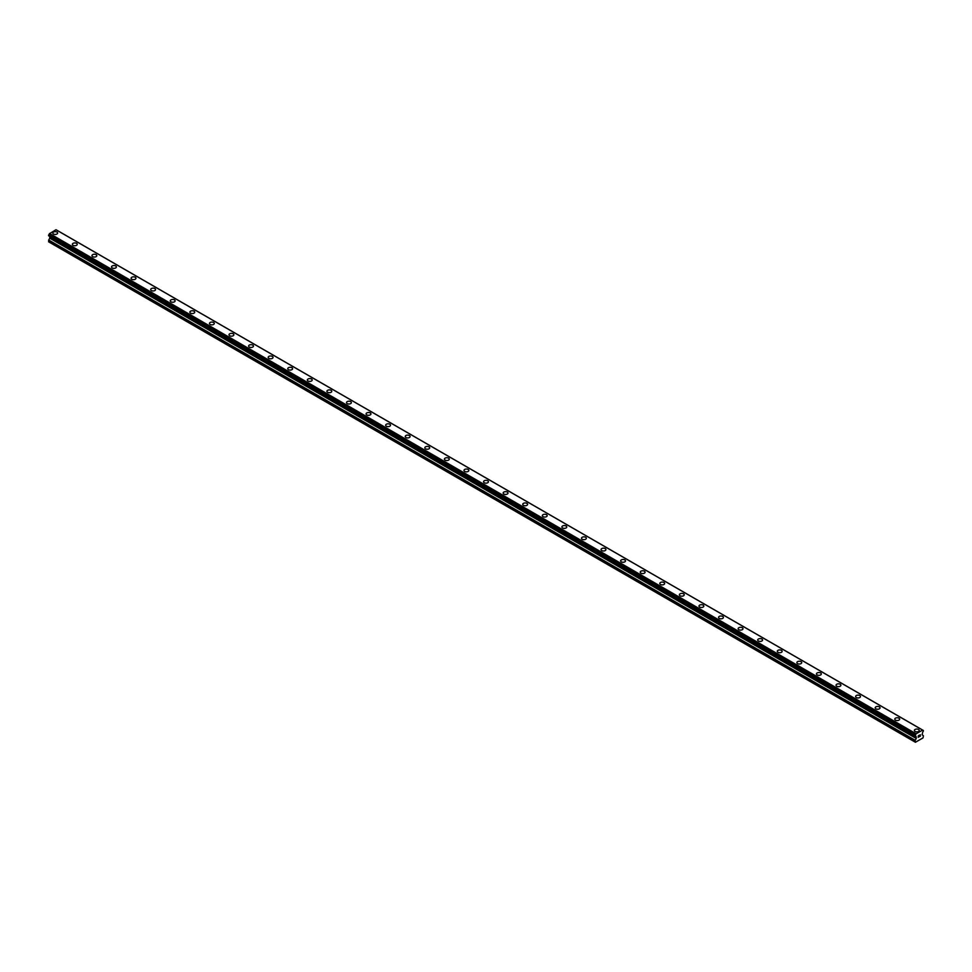 <?xml version="1.0" encoding="UTF-8"?>
<svg xmlns="http://www.w3.org/2000/svg" width="972" height="972" viewBox="0 0 972 972"><rect width="100%" height="100%" fill="white"/><g stroke="black" fill="none" stroke-linecap="round" stroke-linejoin="round"><path stroke-width="1.46" d="M52.78 233.025A2.418 1.397 180 0 1 54.286 231.737A2.418 1.397 180 0 1 56.923 232.041A2.418 1.397 180 0 1 57.627 233.025A2.418 1.397 180 0 1 56.133 234.325A2.418 1.397 180 0 1 53.496 234.021A2.418 1.397 180 0 1 52.78 233.025A2.418 1.397 180 0 1 54.286 231.737A2.418 1.397 180 0 1 56.923 232.041A2.418 1.397 180 0 1 57.627 233.025M72.365 244.337A2.418 1.397 180 0 1 73.86 243.036A2.418 1.397 180 0 1 76.509 243.34A2.418 1.397 180 0 1 77.213 244.337A2.418 1.397 180 0 1 75.719 245.624A2.418 1.397 180 0 1 73.082 245.321A2.418 1.397 180 0 1 72.365 244.337A2.418 1.397 180 0 1 73.86 243.049A2.418 1.397 180 0 1 76.509 243.352A2.418 1.397 180 0 1 77.213 244.337M91.951 255.636A2.418 1.397 180 0 1 93.446 254.348A2.418 1.397 180 0 1 96.082 254.652A2.418 1.397 180 0 1 96.799 255.636A2.418 1.397 180 0 1 95.305 256.936A2.418 1.397 180 0 1 92.656 256.632A2.418 1.397 180 0 1 91.951 255.636A2.418 1.397 180 0 1 93.446 254.348A2.418 1.397 180 0 1 96.082 254.652A2.418 1.397 180 0 1 96.799 255.636M111.525 266.948A2.418 1.397 180 0 1 113.031 265.648A2.418 1.397 180 0 1 115.668 265.951A2.418 1.397 180 0 1 116.373 266.948A2.418 1.397 180 0 1 114.878 268.236A2.418 1.397 180 0 1 112.242 267.932A2.418 1.397 180 0 1 111.525 266.948A2.418 1.397 180 0 1 113.031 265.66A2.418 1.397 180 0 1 115.668 265.951A2.418 1.397 180 0 1 116.373 266.948M131.111 278.247A2.418 1.397 180 0 1 132.605 276.959A2.418 1.397 180 0 1 135.254 277.263A2.418 1.397 180 0 1 135.959 278.247A2.418 1.397 180 0 1 134.464 279.547A2.418 1.397 180 0 1 131.815 279.243A2.418 1.397 180 0 1 131.111 278.247A2.418 1.397 180 0 1 132.605 276.959A2.418 1.397 180 0 1 135.254 277.263A2.418 1.397 180 0 1 135.959 278.247M150.696 289.559A2.418 1.397 180 0 1 152.191 288.259A2.418 1.397 180 0 1 154.827 288.562A2.418 1.397 180 0 1 155.544 289.559A2.418 1.397 180 0 1 154.038 290.847A2.418 1.397 180 0 1 151.401 290.543A2.418 1.397 180 0 1 150.696 289.559A2.418 1.397 180 0 1 152.191 288.259A2.418 1.397 180 0 1 154.827 288.562A2.418 1.397 180 0 1 155.544 289.559M170.27 300.858A2.418 1.397 180 0 1 171.765 299.57A2.418 1.397 180 0 1 174.413 299.874A2.418 1.397 180 0 1 175.118 300.858A2.418 1.397 180 0 1 173.624 302.146A2.418 1.397 180 0 1 170.987 301.842A2.418 1.397 180 0 1 170.27 300.858A2.418 1.397 180 0 1 171.765 299.57A2.418 1.397 180 0 1 174.413 299.874A2.418 1.397 180 0 1 175.118 300.858M189.856 312.17A2.418 1.397 180 0 1 191.35 310.87A2.418 1.397 180 0 1 193.987 311.174A2.418 1.397 180 0 1 194.704 312.17A2.418 1.397 180 0 1 193.209 313.458A2.418 1.397 180 0 1 190.561 313.154A2.418 1.397 180 0 1 189.856 312.17A2.418 1.397 180 0 1 191.35 310.87A2.418 1.397 180 0 1 193.987 311.174A2.418 1.397 180 0 1 194.704 312.17M209.442 323.469A2.418 1.397 180 0 1 210.936 322.182A2.418 1.397 180 0 1 213.573 322.485A2.418 1.397 180 0 1 214.277 323.469A2.418 1.397 180 0 1 212.783 324.757A2.418 1.397 180 0 1 210.146 324.454A2.418 1.397 180 0 1 209.442 323.469A2.418 1.397 180 0 1 210.936 322.182A2.418 1.397 180 0 1 213.573 322.485A2.418 1.397 180 0 1 214.277 323.469M229.015 334.769A2.418 1.397 180 0 1 230.51 333.481A2.418 1.397 180 0 1 233.159 333.785A2.418 1.397 180 0 1 233.863 334.781A2.418 1.397 180 0 1 232.369 336.069A2.418 1.397 180 0 1 229.732 335.765A2.418 1.397 180 0 1 229.015 334.769A2.418 1.397 180 0 1 230.51 333.481A2.418 1.397 180 0 1 233.159 333.785A2.418 1.397 180 0 1 233.863 334.769M248.601 346.081A2.418 1.397 180 0 1 250.096 344.793A2.418 1.397 180 0 1 252.732 345.096A2.418 1.397 180 0 1 253.449 346.081A2.418 1.397 180 0 1 251.955 347.368A2.418 1.397 180 0 1 249.306 347.065A2.418 1.397 180 0 1 248.601 346.081A2.418 1.397 180 0 1 250.096 344.793A2.418 1.397 180 0 1 252.732 345.096A2.418 1.397 180 0 1 253.449 346.081M268.187 357.38A2.418 1.397 180 0 1 269.681 356.092A2.418 1.397 180 0 1 272.318 356.396A2.418 1.397 180 0 1 273.023 357.392A2.418 1.397 180 0 1 271.528 358.68A2.418 1.397 180 0 1 268.892 358.376A2.418 1.397 180 0 1 268.187 357.38A2.418 1.397 180 0 1 269.681 356.092A2.418 1.397 180 0 1 272.318 356.396A2.418 1.397 180 0 1 273.023 357.38M287.761 368.692A2.418 1.397 180 0 1 289.255 367.404A2.418 1.397 180 0 1 291.904 367.695A2.418 1.397 180 0 1 292.608 368.692A2.418 1.397 180 0 1 291.114 369.98A2.418 1.397 180 0 1 288.477 369.676A2.418 1.397 180 0 1 287.761 368.692A2.418 1.397 180 0 1 289.255 367.404A2.418 1.397 180 0 1 291.904 367.708A2.418 1.397 180 0 1 292.608 368.692M307.346 379.991A2.418 1.397 180 0 1 308.841 378.703A2.418 1.397 180 0 1 311.477 379.007A2.418 1.397 180 0 1 312.194 380.003A2.418 1.397 180 0 1 310.7 381.291A2.418 1.397 180 0 1 308.051 380.988A2.418 1.397 180 0 1 307.346 379.991A2.418 1.397 180 0 1 308.841 378.703A2.418 1.397 180 0 1 311.477 379.007A2.418 1.397 180 0 1 312.194 379.991M326.92 391.303A2.418 1.397 180 0 1 328.427 390.003A2.418 1.397 180 0 1 331.063 390.307A2.418 1.397 180 0 1 331.768 391.303A2.418 1.397 180 0 1 330.273 392.591A2.418 1.397 180 0 1 327.637 392.287A2.418 1.397 180 0 1 326.92 391.303A2.418 1.397 180 0 1 328.427 390.015A2.418 1.397 180 0 1 331.063 390.319A2.418 1.397 180 0 1 331.768 391.303M346.506 402.602A2.418 1.397 180 0 1 348 401.315A2.418 1.397 180 0 1 350.649 401.618A2.418 1.397 180 0 1 351.354 402.615A2.418 1.397 180 0 1 349.859 403.902A2.418 1.397 180 0 1 347.223 403.599A2.418 1.397 180 0 1 346.506 402.602A2.418 1.397 180 0 1 348 401.315A2.418 1.397 180 0 1 350.649 401.618A2.418 1.397 180 0 1 351.354 402.602M366.092 413.914A2.418 1.397 180 0 1 367.586 412.614A2.418 1.397 180 0 1 370.223 412.918A2.418 1.397 180 0 1 370.94 413.914A2.418 1.397 180 0 1 369.433 415.202A2.418 1.397 180 0 1 366.796 414.898A2.418 1.397 180 0 1 366.092 413.914A2.418 1.397 180 0 1 367.586 412.626A2.418 1.397 180 0 1 370.223 412.93A2.418 1.397 180 0 1 370.94 413.914M385.665 425.214A2.418 1.397 180 0 1 387.16 423.926A2.418 1.397 180 0 1 389.808 424.229A2.418 1.397 180 0 1 390.513 425.214A2.418 1.397 180 0 1 389.019 426.514A2.418 1.397 180 0 1 386.382 426.21A2.418 1.397 180 0 1 385.665 425.214A2.418 1.397 180 0 1 387.16 423.926A2.418 1.397 180 0 1 389.808 424.229A2.418 1.397 180 0 1 390.513 425.214M405.251 436.525A2.418 1.397 180 0 1 406.746 435.225A2.418 1.397 180 0 1 409.382 435.529A2.418 1.397 180 0 1 410.099 436.525A2.418 1.397 180 0 1 408.605 437.813A2.418 1.397 180 0 1 405.956 437.509A2.418 1.397 180 0 1 405.251 436.525A2.418 1.397 180 0 1 406.746 435.237A2.418 1.397 180 0 1 409.382 435.541A2.418 1.397 180 0 1 410.099 436.525M424.837 447.825A2.418 1.397 180 0 1 426.331 446.537A2.418 1.397 180 0 1 428.968 446.841A2.418 1.397 180 0 1 429.685 447.825A2.418 1.397 180 0 1 428.178 449.125A2.418 1.397 180 0 1 425.542 448.821A2.418 1.397 180 0 1 424.837 447.825A2.418 1.397 180 0 1 426.331 446.537A2.418 1.397 180 0 1 428.968 446.841A2.418 1.397 180 0 1 429.685 447.825M444.411 459.136A2.418 1.397 180 0 1 445.905 457.836A2.418 1.397 180 0 1 448.554 458.14A2.418 1.397 180 0 1 449.258 459.136A2.418 1.397 180 0 1 447.764 460.424A2.418 1.397 180 0 1 445.127 460.12A2.418 1.397 180 0 1 444.411 459.136A2.418 1.397 180 0 1 445.905 457.848A2.418 1.397 180 0 1 448.554 458.14A2.418 1.397 180 0 1 449.258 459.136M463.996 470.436A2.418 1.397 180 0 1 465.491 469.148A2.418 1.397 180 0 1 468.127 469.452A2.418 1.397 180 0 1 468.844 470.436A2.418 1.397 180 0 1 467.35 471.736A2.418 1.397 180 0 1 464.701 471.432A2.418 1.397 180 0 1 463.996 470.436A2.418 1.397 180 0 1 465.491 469.148A2.418 1.397 180 0 1 468.127 469.452A2.418 1.397 180 0 1 468.844 470.436M483.582 481.748A2.418 1.397 180 0 1 485.077 480.447A2.418 1.397 180 0 1 487.713 480.751A2.418 1.397 180 0 1 488.418 481.748A2.418 1.397 180 0 1 486.923 483.035A2.418 1.397 180 0 1 484.287 482.732A2.418 1.397 180 0 1 483.582 481.748A2.418 1.397 180 0 1 485.077 480.447A2.418 1.397 180 0 1 487.713 480.751A2.418 1.397 180 0 1 488.418 481.748M503.156 493.047A2.418 1.397 180 0 1 504.65 491.759A2.418 1.397 180 0 1 507.299 492.063A2.418 1.397 180 0 1 508.004 493.047A2.418 1.397 180 0 1 506.509 494.335A2.418 1.397 180 0 1 503.873 494.043A2.418 1.397 180 0 1 503.156 493.047A2.418 1.397 180 0 1 504.65 491.759A2.418 1.397 180 0 1 507.299 492.063A2.418 1.397 180 0 1 508.004 493.047M522.742 504.359A2.418 1.397 180 0 1 524.236 503.059A2.418 1.397 180 0 1 526.873 503.362A2.418 1.397 180 0 1 527.589 504.359A2.418 1.397 180 0 1 526.095 505.647A2.418 1.397 180 0 1 523.446 505.343A2.418 1.397 180 0 1 522.742 504.359A2.418 1.397 180 0 1 524.236 503.059A2.418 1.397 180 0 1 526.873 503.362A2.418 1.397 180 0 1 527.589 504.359M542.315 515.658A2.418 1.397 180 0 1 543.822 514.37A2.418 1.397 180 0 1 546.458 514.674A2.418 1.397 180 0 1 547.163 515.658A2.418 1.397 180 0 1 545.669 516.946A2.418 1.397 180 0 1 543.032 516.642A2.418 1.397 180 0 1 542.315 515.658A2.418 1.397 180 0 1 543.822 514.37A2.418 1.397 180 0 1 546.458 514.674A2.418 1.397 180 0 1 547.163 515.658M561.901 526.97A2.418 1.397 180 0 1 563.395 525.67A2.418 1.397 180 0 1 566.044 525.974A2.418 1.397 180 0 1 566.749 526.97A2.418 1.397 180 0 1 565.254 528.258A2.418 1.397 180 0 1 562.618 527.954A2.418 1.397 180 0 1 561.901 526.97A2.418 1.397 180 0 1 563.395 525.67A2.418 1.397 180 0 1 566.044 525.974A2.418 1.397 180 0 1 566.749 526.97M581.487 538.269A2.418 1.397 180 0 1 582.981 536.981A2.418 1.397 180 0 1 585.618 537.285A2.418 1.397 180 0 1 586.335 538.269A2.418 1.397 180 0 1 584.84 539.557A2.418 1.397 180 0 1 582.192 539.253A2.418 1.397 180 0 1 581.487 538.269A2.418 1.397 180 0 1 582.981 536.981A2.418 1.397 180 0 1 585.618 537.285A2.418 1.397 180 0 1 586.335 538.269M601.061 549.581A2.418 1.397 180 0 1 602.567 548.281A2.418 1.397 180 0 1 605.204 548.585A2.418 1.397 180 0 1 605.908 549.581M605.204 548.585A2.418 1.397 180 0 1 605.908 549.569A2.418 1.397 180 0 1 604.414 550.869A2.418 1.397 180 0 1 601.777 550.565A2.418 1.397 180 0 1 601.061 549.569A2.418 1.397 180 0 1 602.567 548.281A2.418 1.397 180 0 1 605.204 548.585M620.646 560.88A2.418 1.397 180 0 1 622.141 559.593A2.418 1.397 180 0 1 624.777 559.896A2.418 1.397 180 0 1 625.494 560.88A2.418 1.397 180 0 1 624 562.168A2.418 1.397 180 0 1 621.351 561.865A2.418 1.397 180 0 1 620.646 560.88A2.418 1.397 180 0 1 622.141 559.593A2.418 1.397 180 0 1 624.777 559.896A2.418 1.397 180 0 1 625.494 560.88M640.232 572.18A2.418 1.397 180 0 1 641.727 570.892A2.418 1.397 180 0 1 644.363 571.196A2.418 1.397 180 0 1 645.08 572.192A2.418 1.397 180 0 1 643.573 573.48A2.418 1.397 180 0 1 640.937 573.176A2.418 1.397 180 0 1 640.232 572.18A2.418 1.397 180 0 1 641.727 570.892A2.418 1.397 180 0 1 644.363 571.196A2.418 1.397 180 0 1 645.08 572.18M663.949 582.507A2.418 1.397 180 0 1 664.654 583.492A2.418 1.397 180 0 1 663.159 584.78A2.418 1.397 180 0 1 660.523 584.476A2.418 1.397 180 0 1 659.806 583.492A2.418 1.397 180 0 1 661.3 582.204A2.418 1.397 180 0 1 663.949 582.507M659.806 583.492A2.418 1.397 180 0 1 661.3 582.192A2.418 1.397 180 0 1 663.949 582.495A2.418 1.397 180 0 1 664.654 583.492M679.392 594.791A2.418 1.397 180 0 1 680.886 593.503A2.418 1.397 180 0 1 683.523 593.807A2.418 1.397 180 0 1 684.239 594.803A2.418 1.397 180 0 1 682.745 596.091A2.418 1.397 180 0 1 680.096 595.787A2.418 1.397 180 0 1 679.392 594.791A2.418 1.397 180 0 1 680.886 593.503A2.418 1.397 180 0 1 683.523 593.807A2.418 1.397 180 0 1 684.239 594.791M698.977 606.103A2.418 1.397 180 0 1 700.472 604.803A2.418 1.397 180 0 1 703.108 605.106A2.418 1.397 180 0 1 703.813 606.103A2.418 1.397 180 0 1 702.319 607.391A2.418 1.397 180 0 1 699.682 607.087A2.418 1.397 180 0 1 698.977 606.103A2.418 1.397 180 0 1 700.472 604.815A2.418 1.397 180 0 1 703.108 605.119A2.418 1.397 180 0 1 703.813 606.103M718.551 617.402A2.418 1.397 180 0 1 720.045 616.114A2.418 1.397 180 0 1 722.694 616.418A2.418 1.397 180 0 1 723.399 617.414A2.418 1.397 180 0 1 721.904 618.702A2.418 1.397 180 0 1 719.268 618.399A2.418 1.397 180 0 1 718.551 617.402A2.418 1.397 180 0 1 720.045 616.114A2.418 1.397 180 0 1 722.694 616.418A2.418 1.397 180 0 1 723.399 617.402M738.137 628.714A2.418 1.397 180 0 1 739.631 627.414A2.418 1.397 180 0 1 742.268 627.718A2.418 1.397 180 0 1 742.985 628.714A2.418 1.397 180 0 1 741.49 630.002A2.418 1.397 180 0 1 738.842 629.698A2.418 1.397 180 0 1 738.137 628.714A2.418 1.397 180 0 1 739.631 627.426A2.418 1.397 180 0 1 742.268 627.73A2.418 1.397 180 0 1 742.985 628.714M757.723 640.013A2.418 1.397 180 0 1 759.217 638.726A2.418 1.397 180 0 1 761.854 639.029A2.418 1.397 180 0 1 762.558 640.013A2.418 1.397 180 0 1 761.064 641.313A2.418 1.397 180 0 1 758.427 641.01A2.418 1.397 180 0 1 757.723 640.013A2.418 1.397 180 0 1 759.217 638.726A2.418 1.397 180 0 1 761.854 639.029A2.418 1.397 180 0 1 762.558 640.013M777.296 651.325A2.418 1.397 180 0 1 778.791 650.025A2.418 1.397 180 0 1 781.439 650.329A2.418 1.397 180 0 1 782.144 651.325A2.418 1.397 180 0 1 780.65 652.613A2.418 1.397 180 0 1 778.013 652.309A2.418 1.397 180 0 1 777.296 651.325A2.418 1.397 180 0 1 778.791 650.037A2.418 1.397 180 0 1 781.439 650.341A2.418 1.397 180 0 1 782.144 651.325M796.882 662.625A2.418 1.397 180 0 1 798.377 661.337A2.418 1.397 180 0 1 801.013 661.64A2.418 1.397 180 0 1 801.73 662.625A2.418 1.397 180 0 1 800.235 663.925A2.418 1.397 180 0 1 797.587 663.621A2.418 1.397 180 0 1 796.882 662.625A2.418 1.397 180 0 1 798.377 661.337A2.418 1.397 180 0 1 801.013 661.64A2.418 1.397 180 0 1 801.73 662.625M816.456 673.936A2.418 1.397 180 0 1 817.962 672.636A2.418 1.397 180 0 1 820.599 672.94A2.418 1.397 180 0 1 821.304 673.936A2.418 1.397 180 0 1 819.809 675.224A2.418 1.397 180 0 1 817.173 674.92A2.418 1.397 180 0 1 816.456 673.936A2.418 1.397 180 0 1 817.962 672.636A2.418 1.397 180 0 1 820.599 672.94A2.418 1.397 180 0 1 821.304 673.936M836.042 685.236A2.418 1.397 180 0 1 837.536 683.948A2.418 1.397 180 0 1 840.185 684.252A2.418 1.397 180 0 1 840.889 685.236A2.418 1.397 180 0 1 839.395 686.524A2.418 1.397 180 0 1 836.746 686.232A2.418 1.397 180 0 1 836.042 685.236A2.418 1.397 180 0 1 837.536 683.948A2.418 1.397 180 0 1 840.185 684.252A2.418 1.397 180 0 1 840.889 685.236M855.627 696.547A2.418 1.397 180 0 1 857.122 695.247A2.418 1.397 180 0 1 859.758 695.551A2.418 1.397 180 0 1 860.475 696.547A2.418 1.397 180 0 1 858.969 697.835A2.418 1.397 180 0 1 856.332 697.532A2.418 1.397 180 0 1 855.627 696.547A2.418 1.397 180 0 1 857.122 695.247A2.418 1.397 180 0 1 859.758 695.551A2.418 1.397 180 0 1 860.475 696.547M875.201 707.847A2.418 1.397 180 0 1 876.695 706.559A2.418 1.397 180 0 1 879.344 706.863A2.418 1.397 180 0 1 880.049 707.847A2.418 1.397 180 0 1 878.554 709.135A2.418 1.397 180 0 1 875.918 708.831A2.418 1.397 180 0 1 875.201 707.847A2.418 1.397 180 0 1 876.695 706.559A2.418 1.397 180 0 1 879.344 706.863A2.418 1.397 180 0 1 880.049 707.847M894.787 719.159A2.418 1.397 180 0 1 896.281 717.858A2.418 1.397 180 0 1 898.918 718.162A2.418 1.397 180 0 1 899.635 719.159A2.418 1.397 180 0 1 898.14 720.446A2.418 1.397 180 0 1 895.491 720.143A2.418 1.397 180 0 1 894.787 719.159A2.418 1.397 180 0 1 896.281 717.858A2.418 1.397 180 0 1 898.918 718.162A2.418 1.397 180 0 1 899.635 719.159M914.373 730.458A2.418 1.397 180 0 1 915.867 729.17A2.418 1.397 180 0 1 918.504 729.474A2.418 1.397 180 0 1 919.22 730.458A2.418 1.397 180 0 1 917.714 731.746A2.418 1.397 180 0 1 915.077 731.442A2.418 1.397 180 0 1 914.373 730.458A2.418 1.397 180 0 1 915.867 729.17A2.418 1.397 180 0 1 918.504 729.474A2.418 1.397 180 0 1 919.22 730.458M918.285 735.828L919.002 735.415L918.285 735.828M918.285 736.569L918.285 737.213L918.285 736.569M918.285 737.213L919.002 736.8L918.285 737.213M918.2 737.371L919.002 735.306M919.561 735.391L920.302 734.711M920.107 735.597L919.67 736.412L920.107 735.597M919.67 736.412L920.435 735.974L919.67 736.412M919.476 736.63L920.435 736.083L919.476 736.642L920.277 734.893M915.211 736.047A1.142 0.656 -60 0 1 915.879 736.436L915.211 735.124A1.142 0.656 -60 0 0 915.879 733.957L922.598 730.081A1.142 0.656 -60 0 0 923.266 730.47L923.266 731.394A1.142 0.656 -60 0 0 922.598 732.56L922.149 734.783L923.4 735.792L923.036 737.882L915.442 742.256L915.077 740.591L916.244 738.441L49.766 238.176L48.6 240.339L48.965 242.004L915.442 742.256M916.244 738.441L915.879 736.436M49.791 236.475L49.766 238.176M49.414 236.232L915.916 736.521L49.451 236.281M915.126 736.047L48.649 235.795L915.126 736.047L48.649 235.795L48.734 234.872A1.142 0.656 -60 0 0 49.402 233.705L55.999 229.744L922.477 729.996M56.097 229.793L922.562 730.033M56.874 230.218L923.351 730.47L56.826 230.206M916.001 733.739L49.523 233.487M915.952 733.824L49.463 233.572M915.879 733.957L49.402 233.705M915.077 742.049L48.6 241.785M923.266 730.47L922.598 730.081M915.211 735.124L48.734 234.872M915.126 735.221L48.649 234.969L915.126 735.233M915.077 735.379L48.6 235.127M915.077 735.95L48.6 235.698M916.329 736.91L49.851 236.646M916.329 738.149L49.851 237.897M915.162 740.299L48.685 240.048M915.077 740.591L48.6 240.339"/></g></svg>
